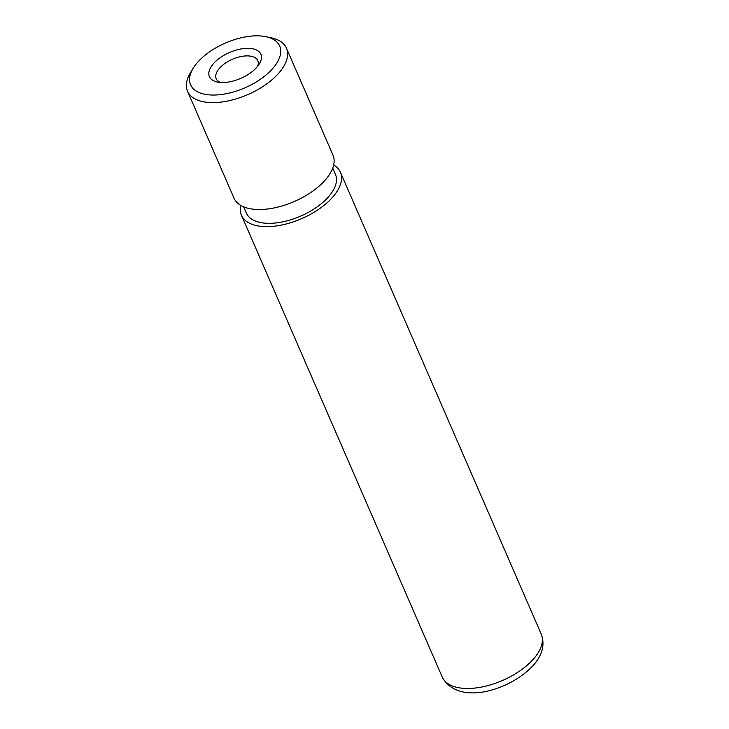 <?xml version="1.0" encoding="UTF-8"?>
<svg xmlns="http://www.w3.org/2000/svg" width="729" height="729" viewBox="0 0 729 729"><rect width="100%" height="100%" fill="white"/><g stroke="black" fill="none" stroke-linecap="round" stroke-linejoin="round"><path stroke-width="1.09" d="M257.774 66.111A28.057 14.115 156.5 0 1 217.497 82.067A28.057 14.115 156.5 0 1 212.513 64.763A28.057 14.115 156.5 0 1 247.104 48.333A28.057 14.115 156.5 0 1 259.342 63.87A28.057 14.115 156.5 0 1 257.774 66.111M257.619 66.303A22.663 11.4 -23.5 0 0 257.784 60.68A22.663 11.4 -23.5 0 0 240.406 56.671A22.663 11.4 -23.5 0 0 218.718 69.173A22.663 11.4 -23.5 0 0 216.221 78.75A22.663 11.4 -23.5 0 0 220.44 82.468M274.314 66.603A48.561 24.422 -23.5 0 0 265.684 36.65A48.561 24.422 -23.5 0 0 195.973 64.27A48.561 24.422 -23.5 0 0 193.258 68.143A48.561 24.422 -23.5 0 0 214.435 95.034A48.561 24.422 -23.5 0 0 274.314 66.603M265.684 36.65L270.933 37.735A53.955 27.137 156.5 0 1 286.479 48.196A53.955 27.137 156.5 0 1 280.519 71.014A53.955 27.137 156.5 0 1 228.888 100.766A53.955 27.137 156.5 0 1 187.517 91.225A53.955 27.137 156.5 0 1 190.469 72.727L193.258 68.143M187.517 91.225L234.009 198.133A53.955 27.137 -23.5 0 0 275.38 207.674A53.955 27.137 -23.5 0 0 327.011 177.922A53.955 27.137 -23.5 0 0 332.962 155.113L286.479 48.196M243.668 206.836L246.393 213.096A48.561 24.422 -23.5 0 0 283.627 221.671A48.561 24.422 -23.5 0 0 330.091 194.898A48.561 24.422 -23.5 0 0 335.458 174.368L332.734 168.107M240.734 205.378A53.955 27.137 -23.5 0 0 241.445 215.246A53.955 27.137 -23.5 0 0 282.816 224.778A53.955 27.137 -23.5 0 0 334.447 195.026A53.955 27.137 -23.5 0 0 340.407 172.217A53.955 27.137 -23.5 0 0 333.672 164.973M535.259 656.875A53.955 27.137 -23.5 0 0 541.219 634.066C544.855 643.762 542.795 653.503 535.031 663.29C513.918 688.941 458.842 707.613 442.257 677.086A53.955 27.137 -23.5 0 0 483.628 686.627A53.955 27.137 -23.5 0 0 535.259 656.875M541.219 634.066L340.407 172.217M442.257 677.086L241.445 215.246"/></g></svg>

